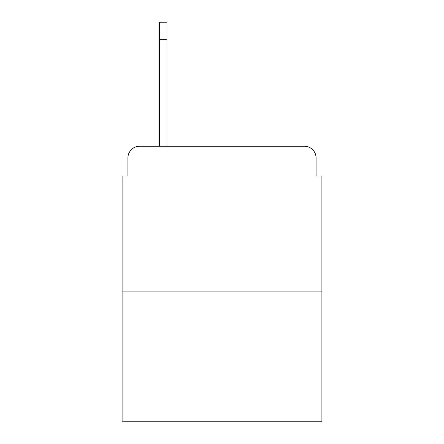 <?xml version="1.0" encoding="UTF-8"?>
<svg xmlns="http://www.w3.org/2000/svg" width="444" height="444" viewBox="0 0 444 444"><rect width="100%" height="100%" fill="white"/><g stroke="black" fill="none" stroke-linecap="round" stroke-linejoin="round"><path stroke-width="0.67" d="M127.928 157.925L127.928 175.979L127.928 157.925A11.649 11.649 0 0 1 139.577 146.276L159.379 146.276L159.379 22.2L166.955 22.2L166.955 146.276L176.562 146.276M321.9 291.902L122.1 291.902L122.1 421.8L321.9 421.8L321.9 175.979L316.073 175.979L316.073 157.925A11.649 11.649 0 0 0 304.423 146.276L139.577 146.276M122.1 291.902L122.1 175.979L127.928 175.979M267.438 146.276L304.423 146.276M316.073 175.979L316.073 157.925M166.955 39.677L159.379 39.677"/></g></svg>
